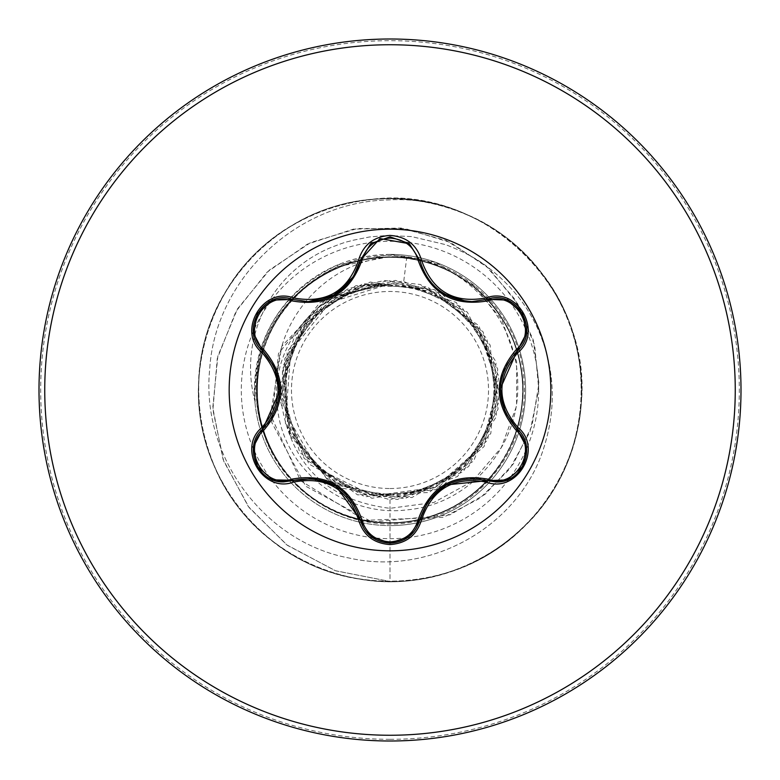<?xml version="1.0" encoding="UTF-8"?>
<svg xmlns="http://www.w3.org/2000/svg" width="780" height="780" viewBox="0 0 780 780"><rect width="100%" height="100%" fill="white"/><g stroke="black" fill="none" stroke-linecap="round" stroke-linejoin="round"><path stroke-width="0.58" stroke-dasharray="3.9 2.92" d="M292.666 480.577L283.871 481.865C257.254 483.639 242.522 445.438 262.831 428.971L262.421 429.37M517.111 429.01C537.43 445.429 522.775 483.678 496.099 481.923L487.334 480.646C477.721 476.531 464.061 477.965 446.326 484.945M390 550.826A160.826 160.826 0 0 1 229.174 390A160.826 160.826 0 0 1 390 229.174A160.826 160.826 0 0 1 550.826 390A160.826 160.826 0 0 1 390 550.826M390 488.524A98.524 98.524 0 0 0 488.524 390A98.524 98.524 0 0 0 390 291.476A98.524 98.524 0 0 0 291.476 390A98.524 98.524 0 0 0 390 488.524M390 495.046A105.046 105.046 0 0 0 495.046 390A105.046 105.046 0 0 0 390 284.953A105.046 105.046 0 0 0 284.953 390A105.046 105.046 0 0 0 390 495.046M394.144 256.737C462.15 256.181 520.855 314.379 523.955 380.123C530.068 445.955 480.275 510.656 415.077 521.518C350.405 535.139 280.42 492.921 262.441 429.273C241.771 366.502 276.227 292.227 337.701 267.677C397.946 240.474 475.654 267.16 506.376 325.913C539.624 383.282 520.621 463.242 465.173 499.541C411.352 538.219 329.911 527.202 288.337 475.527C244.52 425.744 247.65 343.57 294.996 297.131C340.334 248.664 422.409 243.799 473.168 286.397C525.749 326.761 538.678 407.901 501.257 462.608C466.255 518.875 386.753 539.77 328.604 507.819C269.236 478.491 240.562 401.222 266.789 340.314C290.238 278.275 364.221 242.492 427.391 262.519C491.38 279.786 534.29 349.849 520.533 414.716C509.633 480.08 444.064 529.737 378.095 522.317C311.863 517.842 256.22 457.285 257.147 391.034C255.187 324.753 309.923 263.455 375.96 257.887C441.694 249.454 508.111 297.882 520.104 363.11C535.031 427.713 493.028 498.625 429.4 516.877C366.483 537.937 291.974 503.207 267.569 441.597C240.513 381.089 267.706 303.547 326.654 273.215C384.199 240.367 464.09 259.789 500.048 315.569C538.346 369.72 526.763 451.132 474.767 492.307C424.632 535.714 342.537 532.028 296.488 484.37C248.41 438.76 243.974 356.714 286.923 306.179C327.629 253.812 408.876 241.468 463.418 279.269C519.529 314.71 539.682 394.427 507.361 452.273C477.565 511.495 400.286 539.399 339.534 512.899C277.7 489.06 242.287 414.882 262.762 351.78C280.381 287.878 350.971 245.359 415.681 259.652C481.036 271.05 530.059 337.019 522.239 402.821C517.169 468.916 456.7 524.209 390 522.853C315.325 525.115 249.951 455.237 256.718 381.069C259.369 306.55 333.343 245.534 406.838 256.747C468.215 265.356 518.271 322.15 517.725 384.209C519.773 446.18 469.385 504.465 407.452 509.808C345.91 518.057 283.579 470.174 277.553 408.174C268.164 346.72 319.517 284.29 382.063 284.017C326.557 286.865 280.361 338.725 283.686 394.017C284.447 449.26 334.62 497.923 390 496.49C444.454 497.552 494.188 451.318 496.382 396.727C501.052 342.527 457.723 289.721 403.377 284.144L389.356 284.056L329.686 302.611L290.764 351.546L286.046 413.907L317.031 468.136L373.123 495.817L435.152 487.432L481.933 445.965L497.776 385.447L477.311 326.255L427.508 288.356L365.069 284.32L310.694 315.481L282.535 371.407L289.78 433.592L330.047 481.669L390 499.766L457.587 476.492L496.558 416.354L490.113 344.984L440.993 292.793L370.139 282.048L307.749 317.314L280.42 383.546L299.783 452.527L357.572 494.871L429.156 492.541L484.078 446.56L498.927 376.467L467.366 312.136L402.831 280.985L332.816 296.302L287.186 351.565L285.373 423.209L328.165 480.694L397.293 499.522L463.31 471.695L498.098 409.081L486.847 338.344L434.353 289.594L362.953 283.618L303.069 322.978L280.235 390.907L304.19 458.445L364.718 496.811L436.03 489.655L487.705 440.017L497.757 369.077L461.897 307.057L395.431 280.371L326.644 300.368L284.837 358.546L287.84 430.141L334.376 484.624L404.625 498.79L468.644 466.577L499.142 401.719L483.113 331.88L427.421 286.806L355.787 285.704L298.73 329.014L280.546 398.297L308.977 464.061L371.943 498.274L442.601 486.34L490.844 433.348L496.099 361.881L456.134 302.396L387.982 280.254L320.697 304.882L282.945 365.771L290.794 436.976L340.889 488.163L411.908 497.562L473.606 461.126L499.678 394.378L479.008 325.767L420.401 284.524L384.228 280.537L348.64 288.502L317.752 307.808L294.772 336.092L282.516 370.383L282.058 406.828C293.007 466.966 328.994 500.799 390 508.326L433.787 502.486L472.563 481.231L501.316 447.593L516.575 406.019L516.633 361.735L501.833 319.927L473.889 285.451L435.552 262.275A135.603 135.603 0 0 1 390 525.603A135.603 135.603 0 0 1 254.836 400.891L255.119 401.934C253.812 339.134 281.434 294.002 337.974 266.565L390 256.591L394.144 256.737L390 257.098C317.801 261.778 260.452 338.12 282.058 406.828M390 741A351 351 0 0 0 741 390A351 351 0 0 0 390 39A351 351 0 0 0 39 390A351 351 0 0 0 390 741A351 351 0 0 0 741 390A351 351 0 0 0 390 39M390 499.766L390 581.451C483.668 583.42 570.258 507.01 579.969 413.829C598.972 295.922 486.759 182.257 368.618 199.748C275.311 208.25 197.798 293.855 198.559 387.543C195.39 481.172 270.68 568.747 363.733 579.647C456.241 594.448 552.503 530.634 574.899 439.666C601.097 349.713 549.773 246.266 462.296 212.716C376.301 175.529 267.267 213.583 223.099 296.205C175.49 376.896 199.68 489.82 276.159 543.933C350.298 601.214 465.358 591.269 528.567 522.112C594.633 455.676 599.079 340.275 538.337 268.954C480.636 195.136 366.688 176.358 288.356 227.76C207.928 275.818 175.12 386.539 216.362 470.662C254.046 556.442 359.824 602.784 448.422 572.325C538.219 545.62 597.373 446.423 578.175 354.724C562.858 262.294 471.793 191.266 378.417 198.9C284.807 202.595 202.985 284.105 198.939 377.705C190.964 471.052 261.651 562.38 354.023 578.048C445.653 597.577 545.064 538.804 572.101 449.104C602.891 360.613 556.94 254.66 471.305 216.665C387.338 175.11 276.49 207.509 228.13 287.752C176.446 365.888 194.805 479.915 268.398 537.878C339.495 598.894 454.915 594.867 521.596 529.054C590.986 466.108 601.361 351.088 544.352 276.734C490.532 200.05 377.695 175.441 296.829 222.749C214.042 266.614 175.578 375.502 212.453 461.633C245.671 549.237 348.933 600.951 438.974 575.084C530.029 553.03 594.194 457.002 579.745 364.435C569.225 272.005 481.845 194.259 388.264 199.934C295.074 201.883 215.026 280.488 209.703 369.057C200.616 457.616 265.697 542.568 348.816 557.963C431.506 576.917 519.324 525.32 543.524 448.705C556.286 409.5 555.097 371.241 539.945 333.938C529.513 308.383 512.567 286.484 489.109 268.223C478.218 259.409 463.671 251.54 445.458 244.608L411.469 236.574L386.86 235.463L369.525 236.974L352.141 240.445C345.793 242.492 348.865 240.513 330.106 247.884A130.075 130.075 0 0 0 254.836 400.891C253.178 337.906 280.673 292.627 337.331 265.044L390 254.397A135.603 135.603 0 0 0 260.783 348.894A135.603 135.603 0 0 0 419.016 522.463A135.603 135.603 0 0 0 390 254.397L435.552 262.275M406.838 256.747L403.377 284.144M382.063 284.017L380.591 283.676L320.268 302.308L278.46 353.603L271.762 422.477L305.731 486.232L371.982 521.986L449.982 514.849L485.14 494.276L513.386 463.856L531.98 425.899L538.951 383.419L533.267 339.982L514.966 299.335L485.209 265.112L446.189 240.532L400.998 228.043L353.36 229.135L307.34 244.169L266.965 272.279L235.95 311.444L217.259 358.605L212.901 409.909L223.675 461.058L249.112 507.585L287.43 545.356L335.692 570.823L390 581.451L335.254 570.677L286.699 544.81L248.303 506.503L223.07 459.381L212.774 407.726L217.874 356.09L237.461 308.89L269.431 270.017L310.664 242.56L357.357 228.511L405.346 228.637L450.46 242.492L488.953 268.437L517.745 303.849L534.69 345.384L538.736 389.269L530 431.671L509.671 469.014L479.915 498.264L443.615 517.228L364.981 520.348L300.593 480.733L270.494 414.765L281.794 346.271L327.278 297.979L389.356 284.056M380.591 283.676L388.957 283.978M255.119 401.934A130.075 130.075 0 0 1 330.106 247.884C348.865 240.513 345.793 242.492 352.141 240.445L369.525 236.974L386.86 235.463L411.469 236.574L445.458 244.608C463.671 251.54 478.218 259.409 489.109 268.223C512.567 286.484 529.513 308.383 539.945 333.938C555.097 371.241 556.286 409.5 543.524 448.705C519.324 525.32 431.506 576.917 348.816 557.963C265.697 542.568 200.616 457.616 209.703 369.057C215.026 280.488 295.074 201.883 388.264 199.934C481.845 194.259 569.225 272.005 579.745 364.435C594.194 457.002 530.029 553.03 438.974 575.084C348.933 600.951 245.671 549.237 212.453 461.633C175.578 375.502 214.042 266.614 296.829 222.749C377.695 175.441 490.532 200.05 544.352 276.734C601.361 351.088 590.986 466.108 521.596 529.054C454.915 594.867 339.495 598.894 268.398 537.878C194.805 479.915 176.446 365.888 228.13 287.752C276.49 207.509 387.338 175.11 471.305 216.665C556.94 254.66 602.891 360.613 572.101 449.104C545.064 538.804 445.653 597.577 354.023 578.048C261.651 562.38 190.964 471.052 198.939 377.705C202.985 284.105 284.807 202.595 378.417 198.9C471.793 191.266 562.858 262.294 578.175 354.724C597.373 446.423 538.219 545.62 448.422 572.325C359.824 602.784 254.046 556.442 216.362 470.662C175.12 386.539 207.928 275.818 288.356 227.76C366.688 176.358 480.636 195.136 538.337 268.954C599.079 340.275 594.633 455.676 528.567 522.112C465.358 591.269 350.298 601.214 276.159 543.933C199.68 489.82 175.49 376.896 223.099 296.205C267.267 213.583 376.301 175.529 462.296 212.716C549.773 246.266 601.097 349.713 574.899 439.666C552.503 530.634 456.241 594.448 363.733 579.647C270.68 568.747 195.39 481.172 198.559 387.543C197.798 293.855 275.311 208.25 368.618 199.748C486.759 182.257 598.972 295.922 579.969 413.829C570.258 507.01 483.668 583.42 390 581.451L390 522.853M262.831 351.029L253.617 333.577M273.078 300.095L292.666 299.423L304.444 301.49L311.454 301.48L318.552 300.553L329.618 297.131M409.432 243.76L419.835 260.383M487.334 299.354L507.058 300.095M526.325 333.694L517.111 350.99C504.933 364.709 499.327 377.276 500.292 388.694M370.636 536.24L360.223 519.587C354.432 502.183 346.359 491.049 335.985 486.174M390 739.313A349.313 349.313 0 0 0 739.313 390A349.313 349.313 0 0 0 390 40.687A349.313 349.313 0 0 0 40.687 390A349.313 349.313 0 0 0 390 739.313M407.569 242.356A148.688 148.688 0 0 0 270.865 478.969A148.688 148.688 0 0 0 407.569 537.644M407.579 537.644A148.688 148.688 0 0 0 509.077 300.963M509.077 300.953A148.688 148.688 0 0 0 407.579 242.356M390 525.603A135.603 135.603 0 0 0 490.21 298.642A135.603 135.603 0 0 0 390 254.397M337.331 265.044L337.974 266.565M419.991 261.017L421.99 267.238L427.45 277.66L435.893 287.547L442.582 292.802M262.831 428.971C271.196 422.702 276.793 410.153 279.61 391.306"/><path stroke-width="1.17" d="M291.632 300.817A1.911 0.595 106.7 0 1 292.666 299.423L308.061 301.675L292.666 299.423C263.718 288.424 238.836 331.383 262.831 351.029C284.963 376.994 284.963 402.977 262.831 428.971C242.522 445.673 257.215 483.512 283.871 481.865L292.666 480.577C326.264 474.357 348.787 487.363 360.223 519.587C364.552 534.173 374.488 542.032 390.029 543.163C405.561 542.032 415.496 534.183 419.835 519.617C415.584 534.115 405.649 541.963 390.029 543.163L370.636 536.24L360.223 519.587L335.985 486.174L312.994 478.549L292.666 480.577A1.911 0.595 73.3 0 1 291.632 479.183C326.576 472.904 350.015 486.437 361.949 519.782C365.947 533.374 375.297 540.755 390 541.905C404.732 540.784 414.102 533.413 418.109 519.812C430.151 486.466 453.56 472.943 488.368 479.252C515.453 489.655 538.98 448.763 516.418 430.599C493.506 403.474 493.506 376.409 516.418 349.401C538.99 331.168 515.385 290.326 488.368 300.748C453.473 306.998 430.053 293.475 418.109 260.189C414.092 246.587 404.723 239.216 390 238.095C375.297 239.245 365.937 246.626 361.949 260.218C349.918 293.621 326.479 307.154 291.632 300.817C264.556 290.384 240.981 331.256 263.523 349.44C286.387 376.535 286.387 403.572 263.523 430.56C240.971 448.812 264.625 489.635 291.632 479.183M486.427 482.137L487.334 480.646L446.326 484.945L428.123 501.199L419.835 519.617C431.252 487.461 453.755 474.474 487.334 480.646L496.099 481.923C522.736 483.59 537.469 445.712 517.111 429.01L517.627 429.497L517.111 429.01C494.93 403.016 494.93 377.013 517.111 350.99C541.115 331.422 516.35 288.395 487.334 299.354L471.988 301.597C445.019 299.744 427.635 286.006 419.835 260.383C427.43 285.802 444.815 299.54 471.988 301.597L487.334 299.354L486.427 297.863C517.228 286.202 543.455 331.763 517.949 352.531C496.548 377.52 496.548 402.509 517.949 427.469C543.475 448.295 517.169 493.818 486.427 482.137C454.116 476.131 432.5 488.611 421.58 519.577C416.978 535.07 406.458 543.407 390 544.586C373.561 543.367 363.051 535.021 358.478 519.548C347.529 488.504 325.894 476.014 293.572 482.069C262.782 493.76 236.506 448.227 261.992 427.44C283.345 402.46 283.345 377.5 261.992 352.56C236.496 331.715 262.84 286.221 293.572 297.931C325.923 303.966 347.558 291.476 358.478 260.452C363.051 244.969 373.561 236.623 390 235.414C406.458 236.593 416.988 244.93 421.58 260.423C432.529 291.408 454.145 303.888 486.427 297.863M390 550.826A160.826 160.826 0 0 1 229.174 390A160.826 160.826 0 0 1 390 229.174A160.826 160.826 0 0 1 550.826 390A160.826 160.826 0 0 1 390 550.826M390 741A351 351 0 0 0 741 390A351 351 0 0 0 390 39A351 351 0 0 0 39 390A351 351 0 0 0 390 741A351 351 0 0 1 39 390A351 351 0 0 1 390 39M261.992 427.44L262.831 428.971L279.61 391.306L274.628 367.409L262.831 351.029L253.617 333.577L257.38 313.375L273.078 300.095M308.061 301.675L333.85 295.045L353.35 276.734L360.223 260.413C352.482 286.036 335.098 299.793 308.061 301.675M418.109 260.189A1.911 0.595 166.6 0 1 419.835 260.383L409.168 243.545L390.039 236.837L370.89 243.555L360.223 260.413L358.478 260.452M360.253 260.315L379.967 238.553L409.432 243.76M488.368 300.748A1.911 0.595 73.4 0 0 487.334 299.354L507.058 300.095L522.668 313.462L526.325 333.694M526.325 333.655L517.111 350.99L500.292 388.694L505.196 412.425L517.111 429.01L517.949 427.469M516.418 430.599A1.911 0.595 133.3 0 0 517.111 429.01L505.196 412.425M506.961 479.934L487.334 480.646A1.911 0.595 106.6 0 0 488.368 479.252M516.418 349.401A1.911 0.595 -133.3 0 1 517.12 350.981M421.58 519.577L419.835 519.617A1.911 0.595 13.4 0 1 418.109 519.812M358.478 519.548L360.223 519.587A1.911 0.595 166.7 0 0 361.949 519.782M361.949 260.218A1.911 0.595 13.3 0 0 360.223 260.403L353.36 276.734M253.636 446.326L262.831 428.971A1.911 0.595 -133.4 0 0 263.523 430.56M261.992 352.56L262.831 351.029A1.911 0.595 133.4 0 1 263.523 349.44M517.111 350.99L517.949 352.531M409.402 243.74L419.835 260.383L421.58 260.423M293.572 482.069L292.666 480.577L312.994 478.549M273.039 300.115L292.666 299.423L293.572 297.931M390 735.257A345.257 345.257 0 0 0 735.257 390A345.257 345.257 0 0 0 390 44.743A345.257 345.257 0 0 0 44.743 390A345.257 345.257 0 0 0 390 735.257M504.777 411.489L500.282 389.951M420.079 518.651L428.123 501.199M428.844 500.204L445.195 485.579M442.582 292.802L445.146 294.392L466.011 301.265M314.008 478.657L334.864 485.511M329.618 297.131L334.815 294.528M351.224 279.864L334.815 294.518M263.552 351.721L274.628 367.409M275.145 368.54L279.63 390.01M522.62 466.615L507.263 479.817M526.383 446.696L522.629 466.615M516.389 428.317L526.344 446.452M507.283 300.193L522.639 313.414L526.383 333.323M409.139 536.474L390 543.163L370.89 536.445M419.835 519.617L409.325 536.328M487.334 299.354L486.369 299.627M272.932 479.856L293.621 480.305M370.909 243.545L390.039 236.837L409.149 243.535M359.99 261.388L370.715 243.691M272.707 479.768L257.341 466.547L253.578 446.648M253.578 333.333L257.361 313.414L272.727 300.232"/></g></svg>
